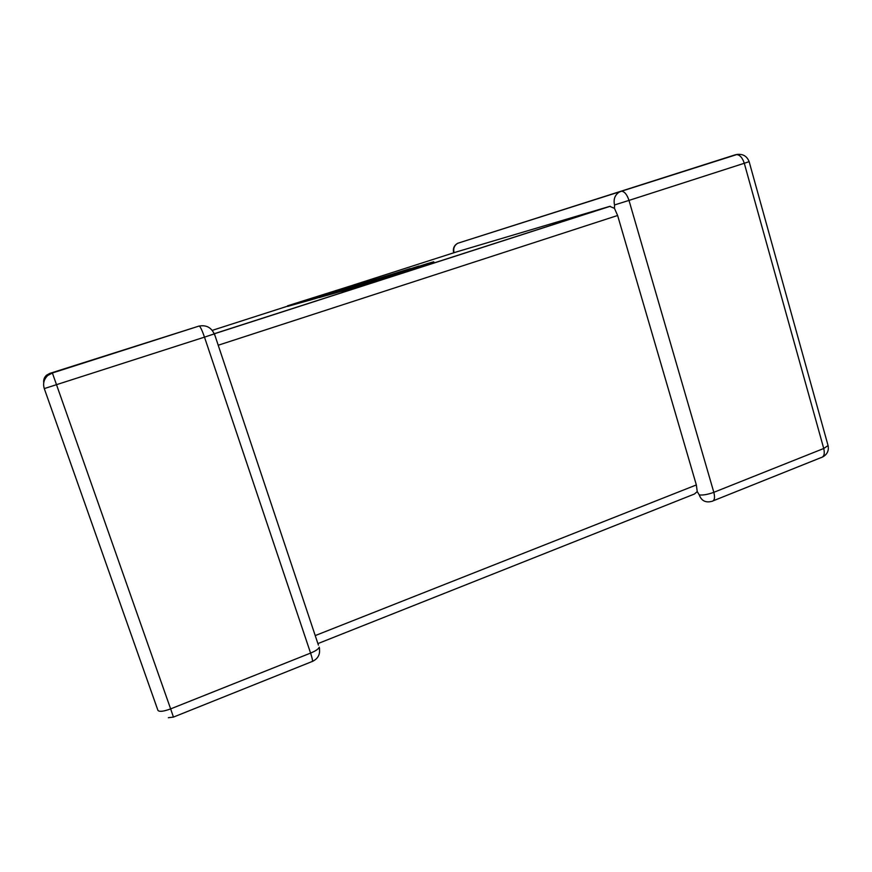 <?xml version="1.0" encoding="UTF-8"?>
<svg xmlns="http://www.w3.org/2000/svg" width="872" height="872" viewBox="0 0 872 872"><rect width="100%" height="100%" fill="white"/><g stroke="black" fill="none" stroke-linecap="round" stroke-linejoin="round"><path stroke-width="1.31" d="M214.403 333.845L214.556 334.87M699.268 494.947C703.105 495.329 707.966 494.457 713.83 492.32L823.735 448.491L744.285 163.271L628.995 200.407L713.83 492.32C715.182 497.825 714.517 500.833 711.835 501.356L709.623 501.782C704.609 502.348 701.164 500.07 699.268 494.947L697.229 491.579L694.461 494.01L317.899 643.601M315.392 635.524L696.347 484.941L617.627 215.493L218.218 345.225M353.683 284.937L456.579 251.888L609.735 206.37L614.444 208.31L617.627 215.493M458.41 243.059L735.63 154.693L457.637 243.299C454.29 245.435 453.102 248.553 454.05 252.64L454.094 252.695M614.542 204.942L628.995 200.407C627.044 194.587 624.57 191.524 621.551 191.208L619.393 191.993C614.902 194.914 613.288 199.23 614.542 204.942L614.444 208.31M696.347 484.941L697.229 491.579M214.403 333.812L318.411 645.127M354.719 284.643L287.509 305.832L307.086 300.317L354.751 284.763M287.509 305.832L287.695 306.388L308.852 300.415M307.086 300.317L307.271 300.916M308.677 299.87L391.092 274.517L338.63 291.422L410.276 268.565L329.256 293.788L372.998 279.345L308.677 299.87L308.873 300.469L319.283 297.396M314.65 298.18L314.857 298.802M319.13 296.916L319.337 297.548L327.098 295.314M325.398 295.15L325.605 295.793M326.913 294.725L327.12 295.368L341.443 291.259M338.63 291.422L338.837 292.087M419.029 266.036L341.246 290.681L384.203 277.383L352.266 287.575L357.498 286.092L357.727 286.812L433.983 262.494L433.755 261.774L427.258 263.66L386.525 276.642L419.094 266.254M357.498 286.092L433.755 261.774M341.246 290.681L341.464 291.357L352.441 288.109M346.893 289.09L347.111 289.777M352.266 287.575L352.484 288.272L357.727 286.812M319.25 647.166L319.534 648.888M199.143 326.03L52.385 372.987L47.775 375.483L52.342 372.911L199.143 326.03L49.693 373.434L52.385 372.987L170.64 708.892L310.585 653.084L204.484 337.137L44.287 388.596L157.93 710.364C159.282 711.999 163.511 711.508 170.64 708.892L173.452 717.089L168.329 717.711M287.618 306.159L212.245 330.368M214.174 333.758L609.735 206.37M737.516 154.333L457.637 243.299C454.018 245.468 452.699 248.618 453.68 252.738L454.05 252.64M749.124 161.647L744.285 163.271C742.41 157.603 739.761 154.693 736.317 154.551C742.628 153.581 746.901 155.946 749.135 161.658L828.073 445.581L823.735 448.491C824.956 453.898 824.007 456.95 820.912 457.658L713.318 500.768M827.953 445.145L828.073 445.581C829.065 450.65 827.212 454.465 822.547 457.037M43.731 382.808C43.36 379.821 44.287 377.293 46.532 375.211L49.693 373.434M46.532 375.211L47.775 375.483C43.927 379.178 42.761 383.549 44.287 388.596M199.339 326.052C200.549 327.065 202.271 330.761 204.484 337.137L214.229 333.911C211.22 327.469 206.25 324.842 199.339 326.052M312.481 661.401C318.345 658.545 320.58 653.88 319.174 647.406C318.28 649.182 315.413 651.079 310.585 653.084C312.481 658.96 312.972 661.783 312.045 661.554L173.474 717.078M610.269 206.272L214.207 333.834"/></g></svg>
